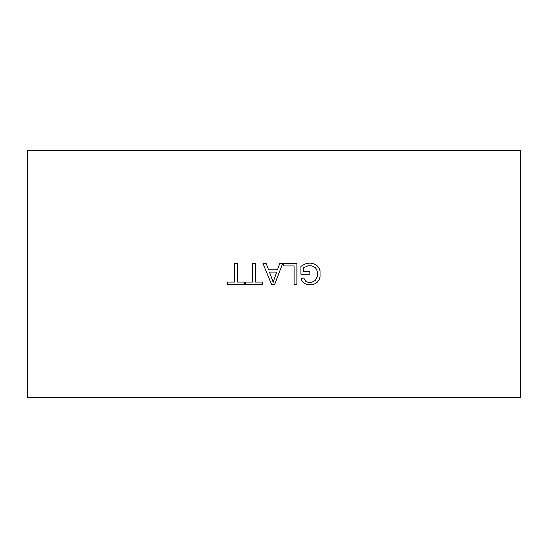 <?xml version="1.0" encoding="UTF-8"?>
<svg xmlns="http://www.w3.org/2000/svg" width="548" height="548" viewBox="0 0 548 548"><rect width="100%" height="100%" fill="white"/><g stroke="black" fill="none" stroke-linecap="round" stroke-linejoin="round"><path stroke-width="0.82" d="M520.6 397.3L520.6 150.7L27.4 150.7L27.4 397.3L520.6 397.3M283.713 263.458L296.886 263.458L296.886 284.542L294.098 284.542L294.098 265.944L283.713 265.944L283.713 263.458M237.373 282.056L244.319 282.056L244.319 284.542L227.605 284.542L227.605 282.056L234.585 282.056L234.585 263.458L237.373 263.458L237.373 282.056M255.368 282.056L262.321 282.056L262.321 284.542L245.6 284.542L245.6 282.056L252.58 282.056L252.58 263.458L255.368 263.458L255.368 282.056M277.425 269.842L279.74 263.458L282.706 263.458L274.603 284.542L271.596 284.542L262.965 263.458L266.143 263.458L268.602 269.842L277.425 269.842M305.133 263.924L309.62 263.095L312.586 263.43L315.264 264.424L317.491 266.054L319.1 268.273L320.073 270.938L320.073 276.877L319.107 279.644L317.539 281.973L315.401 283.611L312.805 284.583L307.661 284.72L304.051 283.275L301.88 280.576L301.201 278.644L303.722 277.959L305.757 281.316L308.298 282.378L311.606 282.371L315.381 280.405L317.313 276.274L317.271 271.479L316.545 269.356L315.353 267.698L311.805 265.842L307.99 265.787L303.619 267.801L303.619 271.726L309.819 271.726L309.819 274.199L300.886 274.219L300.886 266.39L305.133 263.924M272.548 280.377L269.465 272.116L276.617 272.116L273.164 282.33L272.548 280.377"/></g></svg>
